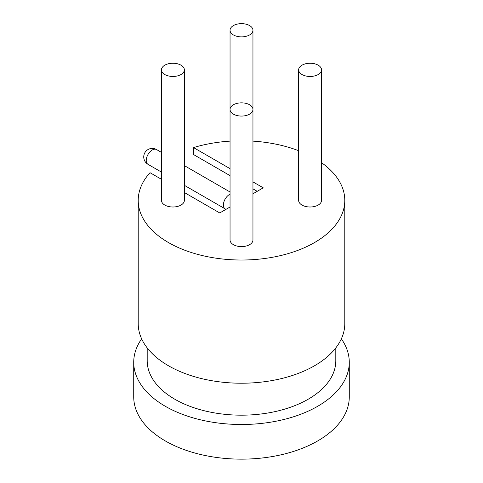 <?xml version="1.0" encoding="UTF-8"?>
<svg xmlns="http://www.w3.org/2000/svg" width="483" height="483" viewBox="0 0 483 483"><rect width="100%" height="100%" fill="white"/><g stroke="black" fill="none" stroke-linecap="round" stroke-linejoin="round"><path stroke-width="0.72" d="M321.539 162.699A103.29 59.632 180 0 1 344.79 200.391A103.29 59.632 180 0 1 281.028 255.483A103.29 59.632 180 0 1 168.464 242.557A103.29 59.632 180 0 1 138.21 200.391A103.29 59.632 180 0 1 150.026 172.697L161.461 179.296M344.79 200.391L344.79 323.592A103.29 59.632 180 0 1 281.028 378.684A103.29 59.632 180 0 1 168.464 365.758A103.29 59.632 180 0 1 138.21 323.592L138.21 200.391M301.99 74.533A11.453 6.611 0 0 0 314.469 75.964A11.453 6.611 0 0 0 321.539 69.86A11.453 6.611 0 0 0 318.188 65.181A11.453 6.611 0 0 0 305.709 63.75A11.453 6.611 0 0 0 298.639 69.86A11.453 6.611 0 0 0 301.99 74.533M298.639 69.86L298.639 200.391A11.453 6.611 0 0 0 301.99 205.064A11.453 6.611 0 0 0 314.469 206.501A11.453 6.611 0 0 0 321.539 200.391L321.539 69.86M233.404 114.133A11.453 6.611 0 0 0 245.883 115.564A11.453 6.611 0 0 0 252.953 109.46A11.453 6.611 0 0 0 249.596 104.781A11.453 6.611 0 0 0 237.117 103.35A11.453 6.611 0 0 0 230.047 109.46A11.453 6.611 0 0 0 233.404 114.133M230.047 30.26L230.047 239.991A11.453 6.611 0 0 0 233.404 244.664A11.453 6.611 0 0 0 245.883 246.101A11.453 6.611 0 0 0 252.953 239.991L252.953 30.26A11.453 6.611 0 0 0 249.596 25.581A11.453 6.611 0 0 0 237.117 24.15A11.453 6.611 0 0 0 230.047 30.26A11.453 6.611 0 0 0 233.404 34.933A11.453 6.611 0 0 0 245.883 36.364A11.453 6.611 0 0 0 252.953 30.26M164.812 74.533A11.453 6.611 0 0 0 177.291 75.964A11.453 6.611 0 0 0 184.361 69.86A11.453 6.611 0 0 0 181.01 65.181A11.453 6.611 0 0 0 168.531 63.75A11.453 6.611 0 0 0 161.461 69.86A11.453 6.611 0 0 0 164.812 74.533M161.461 69.86L161.461 200.391A11.453 6.611 0 0 0 164.812 205.064A11.453 6.611 0 0 0 177.291 206.501A11.453 6.611 0 0 0 184.361 200.391L184.361 69.86M335.806 347.911L335.806 360.729A94.306 54.446 180 0 1 277.586 411.033A94.306 54.446 180 0 1 174.816 399.23A94.306 54.446 180 0 1 147.194 360.729L147.194 347.911M341.348 338.849A107.775 62.222 180 0 1 349.275 362.274A107.775 62.222 180 0 1 282.742 419.763A107.775 62.222 180 0 1 165.289 406.275A107.775 62.222 180 0 1 133.725 362.274A107.775 62.222 180 0 1 141.652 338.849M349.275 362.274L349.275 396.923A107.775 62.222 180 0 1 282.742 454.412A107.775 62.222 180 0 1 165.289 440.925A107.775 62.222 180 0 1 133.725 396.923L133.725 362.274M230.047 175.631L193.532 154.548L193.532 147.581A103.29 59.632 180 0 1 230.047 141.127M252.953 141.127A103.29 59.632 180 0 1 298.639 150.714M193.532 147.581L230.047 168.664M252.953 181.886L263.253 187.833L252.953 193.78M230.047 207.002L219.747 212.949L184.361 192.518M184.361 185.321L225.169 208.879A8.531 4.927 -60 0 1 223.858 202.045A8.531 4.927 -60 0 1 229.431 194.522A8.531 4.927 -60 0 1 230.047 194.208M156.534 149.555A8.531 4.927 120 0 0 152.272 149.978A8.531 4.927 120 0 0 146.699 157.494A8.531 4.927 120 0 0 148.003 164.329A8.531 8.531 0 0 1 148.003 149.555A8.531 8.531 0 0 1 156.534 149.555L161.461 152.393M252.953 188.853L257.216 191.316M230.047 191.993L184.361 165.615M161.461 172.099L148.003 164.329M225.169 208.879L225.935 209.381"/></g></svg>

